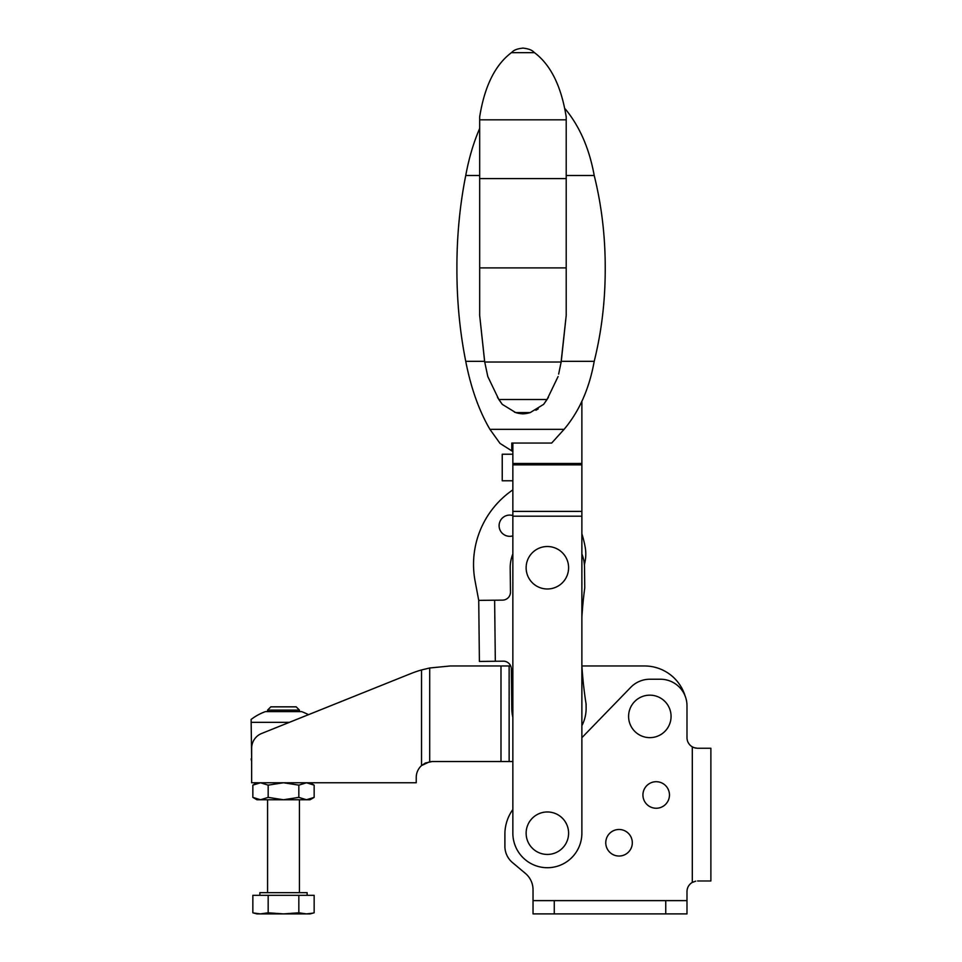 <?xml version="1.0" encoding="UTF-8"?>
<svg xmlns="http://www.w3.org/2000/svg" width="962" height="962" viewBox="0 0 962 962"><rect width="100%" height="100%" fill="white"/><g stroke="black" fill="none" stroke-linecap="round" stroke-linejoin="round"><path stroke-width="1.44" d="M695.754 748.099L693.963 747.606M694.011 747.63L692.303 746.837L692.303 882.407L695.754 881.144M686.988 891.606A10.618 10.618 0 0 1 692.303 882.407A10.618 10.618 0 0 0 686.988 891.606L686.988 913.9L533.032 913.9L533.032 900.624L686.988 900.624M697.27 748.256L694.372 747.751L697.27 748.256M686.988 705.783L686.988 737.638L686.988 705.783A26.551 26.551 0 0 0 660.449 679.232L649.831 679.232A26.551 26.551 0 0 0 630.783 687.301L581.878 737.698M697.606 880.988L710.882 880.988L710.882 748.256L697.606 748.256M669.468 794.973A13.276 13.276 0 0 0 656.204 781.709A13.276 13.276 0 0 0 642.929 794.973A13.276 13.276 0 0 0 656.204 808.248A13.276 13.276 0 0 0 669.468 794.973M632.311 842.76A13.276 13.276 0 0 0 619.035 829.484A13.276 13.276 0 0 0 605.759 842.76A13.276 13.276 0 0 0 619.035 856.036A13.276 13.276 0 0 0 632.311 842.76M686.988 737.638A10.618 10.618 0 0 0 692.303 746.837M495.887 665.969L450.348 665.969L509.138 665.969L509.138 761.531L512.854 761.531L512.854 809.499A42.472 42.472 0 0 0 504.894 834.258L504.894 846.319A21.236 21.236 0 0 0 512.481 862.577L525.444 873.46A21.236 21.236 0 0 1 533.032 889.73L533.032 900.624M504.894 834.258L504.894 846.319M533.032 889.73A21.236 21.236 0 0 0 525.444 873.46M512.854 443.049L512.854 535.846A10.618 10.618 0 0 1 499.098 525.709A10.618 10.618 0 0 1 512.854 515.56M581.878 516.197L512.854 516.197L512.854 833.2A34.512 34.512 0 0 0 547.366 867.712A34.512 34.512 0 0 0 581.878 833.2L581.878 401.25A142.196 142.196 0 0 0 582.407 400.132L582.407 400.132M512.854 454.232L502.236 454.232L502.236 480.784L512.854 480.784M547.366 546.512A21.236 21.236 0 0 1 568.602 567.748A21.236 21.236 0 0 1 547.366 588.984A21.236 21.236 0 0 1 526.13 567.748A21.236 21.236 0 0 1 547.366 546.512M512.854 451.539L500.036 443.422L489.923 429.341L564.093 429.341L551.671 443.049L511.796 443.049L511.796 449.903L512.854 449.903M565.295 108.995C579.761 126.587 589.393 148.761 594.203 175.505C601.611 205.255 605.29 236.219 605.23 268.422C605.29 300.613 601.611 331.589 594.203 361.327C589.309 388.672 579.268 411.339 564.093 429.341M489.923 429.341C479.016 410.69 470.959 388.023 465.74 361.327C459.788 331.433 456.842 300.469 456.902 268.422C456.842 236.375 459.788 205.399 465.74 175.505C468.915 158.249 473.557 142.556 479.677 128.427M497.462 397.354L502.236 404.329L515.668 412.59A30.796 30.796 0 0 0 522.943 413.852A30.796 30.796 0 0 0 530.218 412.59L543.65 404.329L548.412 397.354M514.514 412.217L522.943 413.852L528.92 412.938M479.677 119.829L479.677 116.895C484.523 86.364 495.105 64.947 511.411 52.657L512.626 51.587C514.502 49.808 517.941 48.653 522.943 48.1C527.946 48.653 531.397 49.808 533.261 51.587L534.475 52.657C550.721 64.851 561.303 86.267 566.209 116.895L566.209 119.829L479.677 119.829L479.677 178.607L566.209 178.607L566.209 119.829M560.99 362.866L566.209 315.488L561.279 361.327L594.203 361.327M566.209 178.607L566.209 267.905L479.677 267.905L479.677 315.488L484.728 362.025L561.147 362.025L558.645 374.098M566.209 267.905L566.209 315.488M566.209 175.505L594.203 175.505M535.906 410.233L538.227 408.85M502.236 404.329L498.857 399.531L547.029 399.531L543.65 404.329M515.668 412.59L530.218 412.59M498.857 399.531L487.794 376.515L484.728 362.025M511.411 52.657L534.475 52.657M558.092 376.515L547.029 399.531M479.677 267.905L479.677 178.607M465.74 175.505L479.677 175.505M479.677 315.488L484.607 361.327L465.74 361.327M511.796 443.049L511.796 449.903M568.602 833.2A21.236 21.236 0 0 1 547.366 854.436A21.236 21.236 0 0 1 526.13 833.2A21.236 21.236 0 0 1 547.366 811.964A21.236 21.236 0 0 1 568.602 833.2M450.348 665.969L429.701 667.989L421.536 669.949L421.536 765.584L429.701 761.724L432.154 761.531L509.138 761.531M685.148 696.079A42.472 42.472 0 0 0 644.516 665.969L581.902 665.969M475.24 581.842A90.26 90.26 0 0 1 512.854 489.874A90.26 90.26 0 0 0 475.24 581.842L478.727 600.384L479.401 661.435L503.294 661.171A7.961 7.961 0 0 1 510.69 665.969L509.138 665.969M421.536 669.949A106.181 106.181 0 0 0 410.798 673.604L261.64 733.477A15.933 15.933 0 0 0 251.647 748.256L251.647 782.767L416.233 782.767L416.233 777.452A15.933 15.933 0 0 1 421.536 765.584L425.372 763.046M425.457 763.01L432.154 761.531M410.798 673.604L299.435 718.313M478.715 600.384L502.597 600.12A7.961 7.961 0 0 0 510.473 592.063L510.197 568.181A37.169 37.169 0 0 1 512.854 553.956M503.294 661.171A7.961 7.961 0 0 1 511.339 669.047L511.796 708.862A37.169 37.169 0 0 0 512.854 717.255M581.878 725.685A37.169 37.169 0 0 0 586.123 708.02L586.074 703.907A398.184 398.184 0 0 1 581.878 665.56M584.523 567.339L584.752 587.902L584.523 567.339A37.169 37.169 0 0 0 581.878 553.968M584.752 587.902A398.184 398.184 0 0 0 581.878 617.327M585.028 561.796A39.815 39.815 0 0 0 585.064 546.5A39.815 39.815 0 0 1 585.028 561.796A398.184 398.184 0 0 0 584.415 564.934M585.064 546.5A116.799 116.799 0 0 0 581.878 533.802M298.833 797.378L306.493 799.759L314.153 797.378L314.153 785.136L306.493 782.767L298.833 785.136L298.833 797.378L283.501 799.759L268.17 797.378L268.17 785.136L260.51 782.767L252.85 785.136L260.51 782.767M298.833 785.136L283.501 782.767L268.17 785.136M314.153 797.378L310.053 799.759L256.95 799.759L252.85 797.378L260.51 799.759L252.85 797.378L252.85 785.136L256.95 782.767M260.51 799.759L268.17 797.378M306.493 782.767L314.153 785.136L310.053 782.767M253.631 912.998L260.51 913.9L268.17 912.794L283.501 913.9L298.833 912.794L306.493 913.9L312.626 913.178M314.153 912.794L314.153 895.321L252.85 895.321L252.85 912.794L256.95 913.9L310.053 913.9L314.153 912.794M298.833 912.794L298.833 895.321M299.435 710.1L267.58 710.1L270.827 706.842L296.176 706.842L299.435 710.1L299.435 711.627M299.435 799.759L299.435 892.664M259.872 895.321L259.872 892.664L307.131 892.664L307.131 895.321M268.17 912.794L268.17 895.321M308.477 714.682A53.09 53.09 0 0 0 301.611 711.627L265.392 711.627A53.09 53.09 0 0 0 251.118 719.456L251.647 758.874M289.334 722.354L251.118 722.354M251.647 761.531L251.118 758.874M671.067 716.401A21.236 21.236 0 0 1 649.831 737.638A21.236 21.236 0 0 1 628.595 716.401A21.236 21.236 0 0 1 649.831 695.165A21.236 21.236 0 0 1 671.067 716.401M665.752 900.624L665.752 913.9M554.268 900.624L554.268 913.9M512.854 511.387L581.878 511.387M512.854 464.85L581.878 464.85M512.854 463.48L581.878 463.48M429.701 667.989L429.701 761.724M500.986 665.969L500.986 761.531M494.636 600.204L495.322 661.255M267.58 710.1L267.58 711.627M267.58 799.759L267.58 892.664"/></g></svg>
